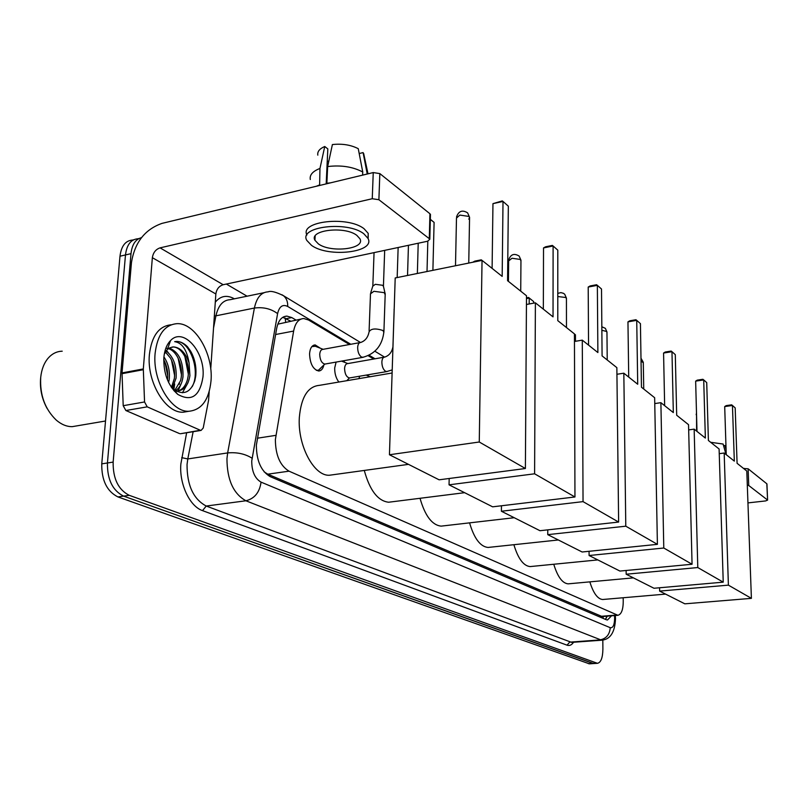 <?xml version="1.0" encoding="UTF-8"?>
<svg xmlns="http://www.w3.org/2000/svg" width="808" height="808" viewBox="0 0 808 808"><rect width="100%" height="100%" fill="white"/><g stroke="black" fill="none" stroke-linecap="round" stroke-linejoin="round"><path stroke-width="1.21" d="M358.924 378.629L359.671 376.205M367.428 374.882L368.296 375.932M338.855 382.043C336.017 378.275 334.623 373.589 334.694 367.994L336.098 362.085M343.43 360.782L344.905 362.428M323.735 365.58C322.756 369.094 321.059 370.902 318.645 371.003C313.029 369.418 309.999 363.681 309.565 353.793C310.04 348.167 311.908 345.218 315.16 344.925L320.321 348.218M349.5 344.511L308.535 319.998L303.798 318.534C298.627 318.796 295.243 322.968 293.627 331.068L275.376 439.562C275.508 455.156 280.063 465.691 289.032 471.175L617.918 615.302C621.857 614.211 623.614 608.414 623.17 597.9L623.15 597.748M300.889 319.099L278.417 324.028M264.115 471.811L267.761 474.175L602.172 616.565M373.74 359.015L368.175 355.692M348.107 379.578L347.814 380.517M589.658 663.822L593.395 663.57L123.573 496.122C112.605 490.557 107.222 479.508 107.434 462.984L125.482 254.944C126.775 244.673 130.967 239.279 138.057 238.754C130.967 239.279 126.775 244.673 125.482 254.944L107.434 462.984C107.222 479.508 112.605 490.557 123.573 496.122L593.678 663.55M589.375 663.833L117.918 496.92C106.919 491.365 101.535 480.346 101.758 463.853L119.988 256.217C121.301 245.965 125.503 240.572 132.623 240.037L133.552 239.814M295.981 320.059L291.789 317.574L286.941 316.11C281.729 316.372 278.295 320.524 276.649 328.563L256.368 445.127C256.459 460.691 261.065 471.195 270.185 476.619L606.313 619.746L607.475 619.999L611.515 615.807M179.467 382.901L179.346 384.285L179.467 382.901M602.818 640.037L602.899 649.228C602.707 657.874 600.889 662.57 597.435 663.307L129.25 495.324C118.311 489.739 112.938 478.659 113.14 462.105L130.987 253.662C132.027 244.592 135.522 239.259 141.451 237.673M226.341 284.052L247.056 296.193M173.669 387.022L173.306 389.113M607.263 616.15L605.354 619.342M282.8 317.302L290.557 321.109M180.83 433.674L200.323 430.25L147.208 406.838L125.866 410.525L123.2 405.697L122.028 372.922L131.462 262.459C134.764 242.41 144.945 229.381 162.004 223.382L373.245 172.569L379.841 173.599L378.891 199.727L372.256 198.728L160.055 247.864C155.742 249.349 153.177 252.621 152.358 257.691L143.309 368.943L144.551 401.96L147.208 406.838M179.548 433.593L125.866 410.525M210.737 369.014L215.847 293.971C216.574 289.153 219.018 286.072 223.18 284.719L427.594 241.238L429.805 239.279L429.29 238.673L429.937 213.746L379.841 173.599M429.937 213.746L430.432 215.16M429.29 238.673L378.891 199.727M200.323 430.25L201.081 430.422L203.222 428.008L208.555 400.455L209.201 391.638M356.853 235.381C344.753 225.745 308.767 230.038 314.938 240.259L318.332 243.854C330.755 253.167 365.671 249.036 359.944 238.794L356.853 235.381M326.18 183.891L327.826 148.914L324.745 146.501L319.958 168.458L319.625 185.466M368.135 238.683L368.216 233.391L364.095 228.765C348.006 215.686 299.445 221.18 306.909 235.017M311.514 245.359C328.482 257.944 375.71 252.359 368.024 238.431L363.893 233.835C347.521 220.645 298.314 226.523 306.818 240.42L311.514 245.359M319.14 185.113L316.382 186.244M319.958 168.458C312.696 171.256 309.484 174.942 310.302 179.507M324.745 146.501C319.544 148.743 317.241 151.631 317.827 155.146M364.539 157.59L363.085 152.581L359.196 153.55M367.236 174.013L363.085 152.581M328.826 161.085L327.24 161.489M330.613 182.83L326.866 183.254L327.654 166.559L332.391 144.561C342.198 143.501 350.824 144.874 358.257 148.682L362.752 172.003L362.63 175.124M362.752 172.003C352.793 166.751 341.097 164.943 327.654 166.559M47.177 408.585C41.915 399.021 39.733 388.86 40.632 378.114M77.548 425.755L72.245 426.654C66.771 426.705 61.459 424.533 56.297 420.14C44.945 409.171 39.754 394.9 40.713 377.336C41.572 369.468 44.026 363.105 48.066 358.257C52.035 353.702 56.752 351.349 62.206 351.197M171.316 386.133L171.235 387.103M211.019 380.81C209.05 399.809 201.677 409.959 188.88 411.272C171.256 412.403 152.308 380.8 155.106 353.419C157.429 334.532 164.802 324.604 177.235 323.644C195.425 322.958 213.413 354.237 211.019 380.81M188.749 411.292L183.244 412.221C165.559 413.373 146.581 381.841 149.399 354.51C151.672 335.966 158.913 326.058 171.124 324.786M171.306 387.214L173.639 389.375C183.406 395.577 190.456 392.708 194.799 380.77L195.728 376.063C196.607 367.084 194.91 358.792 190.637 351.167L187.476 346.743C184.032 343.269 180.447 341.501 176.73 341.441L174.659 341.653C182.063 342.754 186.86 349.824 189.062 362.863C185.577 352.904 180.436 347.591 173.649 346.915L171.953 347.076M164.287 354.146L167.387 349.45L170.034 347.723L173.649 346.915M163.852 357.702C164.519 350.177 166.751 344.471 170.559 340.572C183.355 326.634 205.545 352.318 202.98 376.871C199.889 396.223 191.466 402.041 177.709 394.334C168.064 385.598 163.448 373.387 163.852 357.702M174.851 390.274L180.638 380.497L181.255 377.174C182.012 369.66 180.649 362.752 177.174 356.459C174.73 352.318 171.811 349.702 168.407 348.612M167.741 348.46L166.387 348.319M175.518 390.708C179.629 387.941 182.113 383.325 182.982 376.861C183.406 361.439 178.831 351.844 169.266 348.086M171.447 387.426L174.366 378.427C175.114 371.074 173.811 364.267 170.427 358.025L165.367 351.985M172.225 388.537L176.083 378.114C176.8 365.772 173.468 356.702 166.074 350.935M167.478 379.922L167.508 379.679C168.266 372.508 167.014 365.832 163.741 359.651M168.64 382.517L169.215 379.366C170.003 370.781 168.236 363.297 163.923 356.904M174.397 391.224L175.195 391.274M176.437 391.234C181.689 390.547 185.375 386.648 187.496 379.538L188.183 375.922C188.931 368.246 187.527 361.237 183.972 354.904C180.911 349.904 177.376 347.258 173.367 346.965M173.659 390.365L174.69 390.658M175.78 390.86L177.396 390.961C184.163 390.304 188.345 385.184 189.92 375.599L189.062 362.863M168.306 352.692L166.438 350.47M178.033 390.951L181.184 383.719M182.446 392.769L188.042 382.669M167.751 375.993L164.913 361.984M174.589 375.427L171.518 360.126M181.457 374.791L178.164 358.298M188.345 374.124L184.86 356.51M192.173 386.709C200.899 371.125 189.981 340.875 176.599 341.471L174.659 341.653M333.068 474.74L329.391 475.245C313.969 476.266 297.415 445.269 299.334 417.484C301.172 397.102 307.878 386.396 319.423 385.345L392.112 372.993M507.576 280.699L508.333 206.161L503.01 201.434L502.172 276.397L482.043 260.378L479.265 442.006L525.392 468.509L526.493 295.748L507.576 280.699M492.961 203.646L502.283 200.909L503.01 201.434L492.961 203.646L492.102 268.377M525.392 468.509L439.108 479.811L389.446 454.752L395.203 277.962L482.043 260.378M389.446 454.752L479.265 442.006M417.362 273.478L418.211 243.238M427.018 271.518L427.816 241.188M430.321 219.311L434.098 222.392L432.896 270.326M434.098 222.392L430.321 219.392M391.395 501.879L388.628 502.233C377.892 501 369.781 490.406 364.287 470.448M557.783 320.645L557.793 250.147L553.106 245.986L553.036 316.867L535.391 302.828L534.603 473.801L574.953 496.981L574.438 333.896L557.783 320.645M543.521 247.925L545.632 246.783L552.349 245.42L553.106 245.986L543.521 247.925L543.34 309.151M526.442 304.485L535.391 302.828M574.953 496.981L492.638 506.828L449.046 484.83L534.603 473.801M449.177 478.498L449.046 484.83M481.255 259.833L481.881 260.408L472.731 262.257L474.841 261.125L481.255 259.833L481.972 260.398M443.269 525.887L441.158 526.129C432.098 525.15 425.048 515.878 420.029 498.284M602.081 355.894L601.516 289.032L597.354 285.335L597.88 352.551L582.285 340.138L583.043 501.627L618.625 522.069L616.857 367.64L602.081 355.894M588.204 287.052L590.153 285.941L596.577 284.739L597.354 285.335L588.204 287.052L588.547 345.117M574.458 341.471L582.285 340.138M618.625 522.069L539.976 530.715L501.404 511.252L583.043 501.627M501.455 505.778L501.404 511.252M529.2 303.97L529.23 298.071L526.473 298.586M526.483 297.859L528.563 297.465L533.684 301.606L533.674 303.141M533.684 301.606L528.563 297.465M489.678 547.279L488.042 547.45C480.316 546.663 474.155 538.461 469.569 522.857M641.461 387.224L640.431 323.644L636.724 320.342L637.714 384.244L623.827 373.195L625.786 526.19L657.399 544.35L654.652 397.718L641.461 387.224M627.957 321.867L629.785 320.796L635.926 319.726L636.724 320.342L627.957 321.867L628.715 377.084M616.928 374.276L623.827 373.195M657.399 544.35L582.134 551.995L547.753 534.644L625.786 526.19M547.763 529.866L547.753 534.644M575.447 334.835L574.438 334.027L575.447 334.835L575.468 341.299M531.432 566.459L530.149 566.58C523.503 565.933 518.08 558.641 513.888 544.703M676.69 415.251L675.296 354.651L671.973 351.692L673.327 412.575L660.883 402.677L663.782 548.016L692.062 564.257L688.537 424.685L676.69 415.251M663.57 353.046L665.277 352.015L671.165 351.066L671.973 351.692L663.57 353.046L664.651 405.677M654.763 403.576L660.883 402.677M692.062 564.257L619.918 571.064L589.093 555.51L663.782 548.016M589.062 551.288L589.093 555.51M569.196 583.75L568.175 583.851C562.398 583.315 557.591 576.781 553.763 564.257M708.394 440.481L706.717 382.598L703.707 379.911L705.364 438.067L694.153 429.149L697.789 567.549L723.231 582.164L719.1 448.995L708.394 440.481M695.648 381.134L697.254 380.144L702.899 379.285L703.707 379.911L695.648 381.134L696.991 431.411M688.668 429.896L694.153 429.149M723.231 582.164L653.975 588.254L626.17 574.225L697.789 567.549M626.129 570.478L626.17 574.225M603.495 599.435L602.677 599.506C597.627 599.051 593.345 593.173 589.84 581.861M737.088 463.307L735.179 407.899L732.452 405.475L734.331 461.115L724.18 453.036L728.392 585.144L751.4 598.354L746.794 471.034L737.088 463.307M724.695 406.576L726.21 405.616L731.644 404.838L732.452 405.475L724.695 406.576L726.251 454.692M719.241 453.672L724.18 453.036M751.4 598.354L684.83 603.829L659.631 591.102L728.392 585.144M659.57 587.759L659.631 591.102M316.312 370.327L318.504 370.185L320.746 368.206M359.883 342.612L322.846 349.369C321.029 349.541 319.988 351.207 319.726 354.379C319.968 359.944 321.665 363.176 324.816 364.085L318.504 370.185M370.387 293.9L373.922 291.294L384.255 292.658L385.184 294.789M370.761 292.698L372.751 286.214L375.296 284.305L382.739 285.305L383.507 286.608M323.139 349.319L315.302 346.258L311.827 346.622M743.612 468.499L748.127 468.791L748.733 485.497L747.309 485.093M747.955 502.899L765.61 500.93L767.59 500.112L766.822 483.78L748.127 468.791M767.469 499.97L748.733 485.497M726.089 449.601L724.958 445.531L723.584 445.713M710.676 442.299L723.12 444.046L726.018 454.5M384.042 357.207L347.561 363.62C345.814 363.792 344.814 365.428 344.582 368.549C344.824 373.963 346.44 377.094 349.409 377.962L346.814 380.689M394.062 309.676L394.193 308.838M257.328 438.209L275.841 435.35M285.194 318.039L285.658 322.069M603.212 616.474L603.111 618.383M267.761 474.175L289.032 471.175M275.599 334.512L293.627 331.068M600.576 616.342L616.746 615.04M588.396 663.671L596.466 663.136M117.918 496.92L129.25 495.324M101.758 463.853L113.14 462.105M119.988 256.217L130.987 253.662M350.803 344.279L287.709 306.454C282.679 304.04 279.305 306.424 277.599 313.625L251.732 461.025C251.773 471.488 254.884 478.528 261.055 482.134L610.252 627.695C612.999 628.139 614.464 624.988 614.656 618.221L614.514 615.575M601.647 640.209L245.905 500.778C233.34 493.749 227.028 479.689 226.957 458.621L227.654 452.924L187.789 458.934L187.042 464.56C187.002 485.335 193.395 499.162 206.232 506.04L571.64 642.39M573.579 642.249C571.68 645.036 569.499 646.016 567.054 645.178L202.525 510.626L206.232 506.04L245.905 500.778C254.55 498.627 259.6 492.405 261.055 482.134M615.383 616.302L614.565 616.221M202.525 510.626C189.728 506.414 179.113 483.911 180.861 463.964L186.648 432.734M215.292 302.182C220.544 295.89 226.806 294.718 234.088 298.657L234.36 298.819M252.056 458.186C245.066 453.833 236.926 452.076 227.654 452.924L254.399 308.05L215.928 315.817L213.534 327.977M277.599 313.625C271.054 308.747 263.317 306.889 254.399 308.05C256.641 297.576 261.226 292.173 268.155 291.839C270.72 290.648 275.801 291.92 283.406 295.657L281.962 294.758M263.953 292.708L230.118 299.697C223.008 300.091 218.281 305.464 215.928 315.817L214.352 315.908M193.142 431.694L187.789 458.934L181.709 457.641M610.252 627.695C609.666 634.704 606.151 638.795 599.688 639.956L569.65 642.148L567.054 645.178M375.023 358.792L369.104 355.247M287.709 306.454C287.87 301.697 286.436 298.101 283.406 295.657L360.479 342.481M606.313 618.13L606.485 617.049M286.355 318.645L291.789 317.574M223.18 284.719L160.055 247.864M215.847 293.971L152.358 257.691M122.028 372.922L143.309 368.943M372.256 198.728L373.245 172.569M143.299 369.711L122.008 373.69M123.2 405.697L144.551 401.96M174.679 383.962L173.871 389.567M468.832 219.21L469.569 217.312L468.882 216.423L459.853 215.079L456.48 218.069L455.5 265.751M520.948 261.014L520.382 259.459L511.999 258.257L508.636 260.944L508.434 281.376M566.428 298.798L565.954 297.526L557.793 296.526M606.96 332.492L606.545 331.442L601.869 330.28M643.299 362.731L641.037 361.065M696.536 414.302L696.607 431.098M383.881 332.492L382.941 330.472C375.468 328.119 370.842 328.583 369.064 331.866C368.004 337.37 365.196 340.915 360.661 342.481C358.883 342.632 357.883 344.309 357.651 347.511C357.752 352.187 359.085 355.399 361.641 357.126L363.418 357.237M744.451 469.175L744.431 468.398M392.991 345.784L392.941 346.784C391.941 352.157 389.204 355.591 384.729 357.086C383.032 357.237 382.073 358.893 381.861 362.055C381.982 366.62 383.255 369.731 385.689 371.377L387.295 371.488M315.16 344.925L313.726 345.188M601.778 616.595L617.918 615.302M571.973 642.36L601.152 640.249C610.121 639.724 614.898 632.573 615.494 618.807L615.322 615.504M139.026 238.522L138.057 238.754M597.435 663.307L593.395 663.57M384.527 357.096L374.872 351.228M283.972 316.696L286.941 316.11M429.805 239.279L430.452 214.373M201.081 430.422L180.315 433.755M315.15 236.057L314.938 240.259M368.216 233.391L368.024 238.431M363.64 153.389L368.004 173.831M105.525 420.998L72.245 426.654M188.88 411.272L183.244 412.221M167.387 349.45L170.559 340.572M177.396 390.961L176.306 391.153M173.639 389.375L177.709 394.334M408.484 464.358L329.391 475.245M468.751 263.075L469.569 217.312L467.62 212.868C462.338 209.615 458.631 210.989 456.52 216.978M464.62 492.688L388.628 502.233M520.726 291.153L520.958 260.186L519.15 256.065C514.07 252.995 510.575 254.338 508.656 260.085M514.201 517.716L441.158 526.129M566.469 327.563L566.428 298.132L564.731 294.284L563.449 293.314L560.893 292.607L557.793 293.385M558.318 539.976L488.042 547.45M607.222 359.974L606.949 331.957L605.354 328.341L601.839 326.755M597.819 559.914L530.149 566.58M643.734 389.032L643.289 362.287L640.996 358.227M633.391 577.861L568.175 583.851M665.59 594.112L602.677 599.506M696.506 413.06L696.173 414.746M324.816 364.085L362.641 357.378C375.377 353.944 382.467 345.299 383.921 331.442L385.214 293.688M384.679 250.369L383.436 286.052M369.104 330.815L370.478 294.142M383.335 285.87L385.083 293.435M374.054 252.631L372.841 285.577M767.59 500.112L766.944 483.921M349.409 377.962L386.608 371.609L392.213 369.902M408.444 245.319L407.535 275.467M347.824 363.57L341.562 361.115M392.971 345.824L394.142 309.908M398.142 247.511L397.172 277.558M370.246 376.71L366.165 375.104"/></g></svg>
